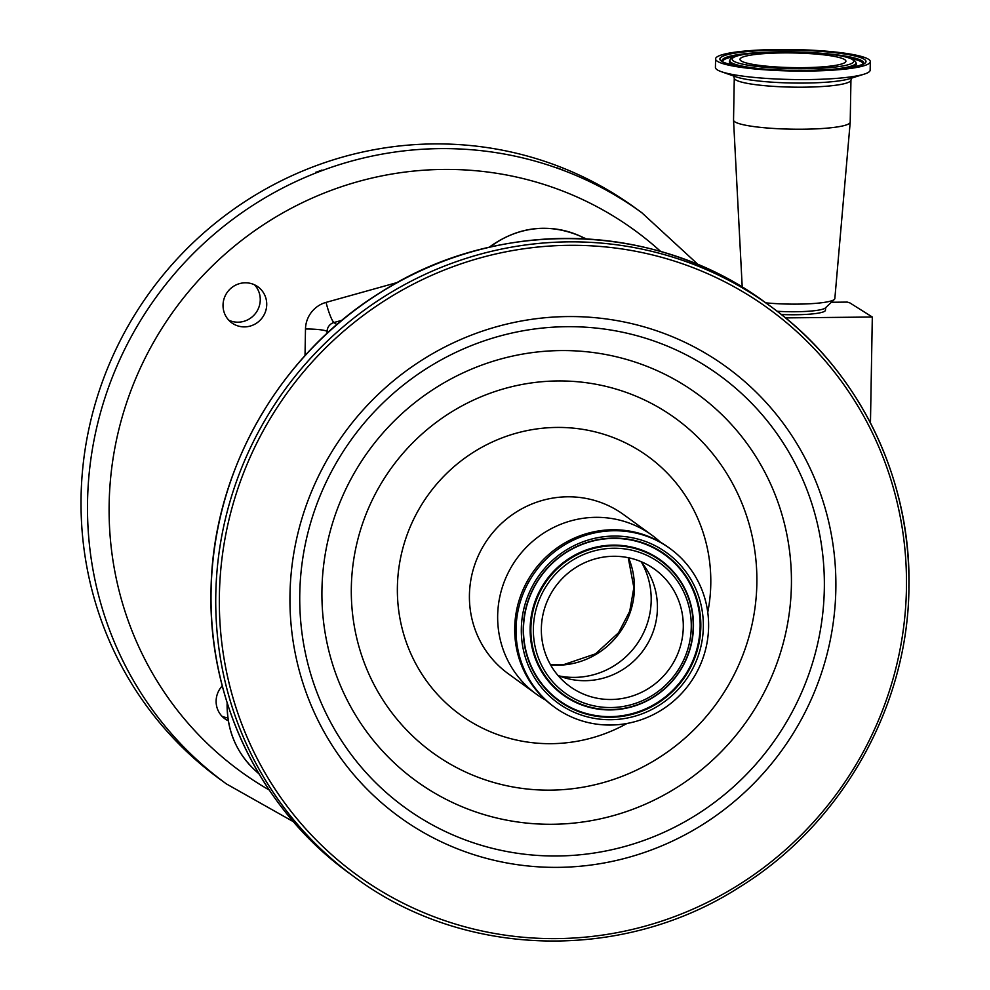 <?xml version="1.0" encoding="UTF-8"?>
<svg xmlns="http://www.w3.org/2000/svg" width="990" height="990" viewBox="0 0 990 990"><rect width="100%" height="100%" fill="white"/><g stroke="black" fill="none" stroke-linecap="round" stroke-linejoin="round"><path stroke-width="1.49" d="M545.688 700.103A98.27 95.473 -54 0 1 536.308 694.114A98.27 95.473 -54 0 1 497.661 615.594A98.27 95.473 -54 0 1 551.678 528.45A98.27 95.473 -54 0 1 651.878 535.157A98.27 95.473 -54 0 1 660.479 542.235M554.635 707.244L553.286 706.266A98.109 95.325 -54 0 1 514.701 627.87A98.109 95.325 -54 0 1 568.631 540.862A98.109 95.325 -54 0 1 668.671 547.557L670.02 548.534A98.109 95.325 -54 0 1 708.605 626.93A98.109 95.325 -54 0 1 654.675 713.938A98.109 95.325 -54 0 1 554.635 707.244A98.109 95.325 -54 0 1 516.05 628.848A98.109 95.325 -54 0 1 569.98 541.839A98.109 95.325 -54 0 1 670.02 548.534M541.357 628.601A72.32 70.265 -54 0 1 581.105 564.461A72.32 70.265 -54 0 1 654.848 569.399A72.32 70.265 -54 0 1 683.286 627.19A72.32 70.265 -54 0 1 643.537 691.317A72.32 70.265 -54 0 1 569.794 686.379A72.32 70.265 -54 0 1 541.357 628.601M640.802 561.528A72.32 70.265 -54 0 1 657.422 608.38A72.32 70.265 -54 0 1 657.348 610.694A72.32 70.265 -54 0 1 609.852 676.021A72.32 70.265 -54 0 1 557.976 675.44M641.693 562.592A76.775 74.584 -54 0 1 651.185 600.621A76.775 74.584 -54 0 1 559.276 675.96M870.457 422.916L872.314 317.023L785.478 317.889M831.365 302.259L847.304 302.099L849.828 302.878L872.314 317.023M228.282 720.807A22.263 21.632 -54 0 1 224.879 718.79A22.263 21.632 -54 0 1 216.117 701.007A22.263 21.632 -54 0 1 222.267 685.884M223.035 305.069A22.263 21.632 -54 0 1 235.274 285.318A22.263 21.632 -54 0 1 257.969 286.84A22.263 21.632 -54 0 1 266.731 304.635A22.263 21.632 -54 0 1 254.492 324.374A22.263 21.632 -54 0 1 231.784 322.851A22.263 21.632 -54 0 1 223.035 305.069M227.849 717.911A22.263 21.632 -54 0 1 221.871 716.129M254.504 284.798A22.263 21.632 -54 0 1 260.259 299.921A22.263 21.632 -54 0 1 228.777 320.191M558.979 168.758L561.441 169.661A353.145 343.097 -54 0 1 641.755 212.677L635.283 207.974A353.145 343.097 -54 0 0 275.183 183.88A353.145 343.097 -54 0 0 81.069 497.042A353.145 343.097 -54 0 0 219.953 779.229L226.425 783.932A353.145 343.097 -54 0 1 87.541 501.744A353.145 343.097 -54 0 1 318.161 172.074L320.661 171.121A353.145 343.097 -54 0 1 558.979 168.758L556.491 167.595M318.161 172.074L315.662 172.297M315.723 172.371L321.998 170.082M321.936 170.008L320.661 171.121M556.553 167.669L562.753 169.995M562.679 169.921L561.441 169.661M825.71 307.618L825.425 310.315A36.853 5.111 -179 0 1 795.651 314.746A36.853 5.111 -179 0 1 781.283 314.498M851.907 77.752L850.942 80.079L850.212 122.104A58.348 8.081 -179 0 1 850.212 122.191L834.842 298.572A46.06 6.386 -179 0 1 834.384 299.401L825.363 307.94A37.113 5.136 -179 0 1 795.75 311.739A37.113 5.136 -179 0 1 777.15 311.268M834.384 299.401A46.06 6.386 -179 0 1 797.618 304.128A46.06 6.386 -179 0 1 765.765 302.841M850.212 122.191A58.348 8.081 -179 0 1 803.051 129.22A58.348 8.081 -179 0 1 733.541 120.149A58.348 8.081 -179 0 1 733.541 120.075L734.271 78.037A58.348 8.081 -179 0 0 803.793 87.182A58.348 8.081 -179 0 0 850.942 80.079M870.309 61.627L870.16 70.142A77.381 10.717 -179 0 1 864.146 74.163A77.381 10.717 -179 0 1 807.617 79.571A77.381 10.717 -179 0 1 721.289 71.664A77.381 10.717 -179 0 1 715.423 67.444L715.572 58.93A77.381 10.717 -179 0 1 778.115 49.5A77.381 10.717 -179 0 1 870.309 61.627A77.381 10.717 -179 0 1 807.766 71.057A77.381 10.717 -179 0 1 715.572 58.93M803.088 67.654A52.965 7.338 -179 0 1 739.976 59.351A52.965 7.338 -179 0 1 782.793 52.903A52.965 7.338 -179 0 1 845.905 61.207A52.965 7.338 -179 0 1 803.088 67.654M227.353 703.395A89.137 86.6 126 0 0 227.304 705.053A89.137 86.6 126 0 0 255.135 770.393C236.437 752.672 227.081 730.769 227.094 704.682L227.143 702.764M211.068 591.562A353.145 343.097 -54 0 1 405.182 278.388A353.145 343.097 -54 0 1 765.282 302.495C656.704 221.401 498.069 217.107 381.15 292.05C278.895 354.68 212.108 472.218 211.019 591.476C208.333 702.071 261.707 810.525 349.953 873.737A353.145 343.097 -54 0 1 211.068 591.562M765.282 302.495L769.985 305.91C858.243 369.121 911.617 477.588 908.931 588.184C907.842 707.429 841.054 824.967 738.788 887.609C621.881 962.54 463.246 958.246 354.655 877.165A353.145 343.097 -54 0 1 215.783 594.978A353.145 343.097 -54 0 1 409.897 281.816A353.145 343.097 -54 0 1 769.985 305.91A353.145 343.097 -54 0 1 908.87 588.097M219.384 595.374A350.064 340.114 -54 0 1 568.965 245.322A350.064 340.114 -54 0 1 906.444 588.555A350.064 340.114 -54 0 1 556.863 938.607A350.064 340.114 -54 0 1 219.384 595.374M289.983 594.681A278.128 270.208 -54 0 1 567.716 316.565A278.128 270.208 -54 0 1 835.845 589.248A278.128 270.208 -54 0 1 558.1 867.364A278.128 270.208 -54 0 1 289.983 594.681M299.772 593.938A267.263 259.665 -54 0 1 566.676 326.688A267.263 259.665 -54 0 1 824.324 588.728A267.263 259.665 -54 0 1 557.432 855.991A267.263 259.665 -54 0 1 299.772 593.938M321.948 589.755A239.196 232.39 -54 0 1 560.81 350.571A239.196 232.39 -54 0 1 791.406 585.102A239.196 232.39 -54 0 1 552.544 824.274A239.196 232.39 -54 0 1 321.948 589.755M756.855 583.531A206.625 200.747 -54 0 1 550.514 790.144A206.625 200.747 -54 0 1 351.326 587.565A206.625 200.747 -54 0 1 557.655 380.952A206.625 200.747 -54 0 1 756.855 583.531M626.955 723.48A159.675 155.133 -54 0 1 397.386 587.107A159.675 155.133 -54 0 1 556.85 427.433A159.675 155.133 -54 0 1 710.783 583.989A159.675 155.133 -54 0 1 707.763 612.327M536.308 694.114L508.068 673.584A98.27 95.473 -54 0 1 469.421 595.064A98.27 95.473 -54 0 1 523.438 507.92A98.27 95.473 -54 0 1 623.638 514.627L651.878 535.157M521.322 628.798A92.738 90.102 -54 0 1 613.924 536.06A92.738 90.102 -54 0 1 703.333 626.992A92.738 90.102 -54 0 1 610.719 719.718A92.738 90.102 -54 0 1 521.322 628.798M523.252 628.563A90.474 87.9 -54 0 1 613.602 538.09A90.474 87.9 -54 0 1 700.821 626.794A90.474 87.9 -54 0 1 610.471 717.267A90.474 87.9 -54 0 1 523.252 628.563M700.128 626.645A89.991 87.429 -54 0 1 610.261 716.624A89.991 87.429 -54 0 1 523.5 628.39A89.991 87.429 -54 0 1 613.367 538.412A89.991 87.429 -54 0 1 700.128 626.645M693.47 626.707A83.209 80.846 -54 0 1 610.372 709.917A83.209 80.846 -54 0 1 530.145 628.328A83.209 80.846 -54 0 1 613.243 545.119A83.209 80.846 -54 0 1 693.47 626.707M530.875 628.489A82.702 80.351 -54 0 1 613.466 545.787A82.702 80.351 -54 0 1 693.198 626.88A82.702 80.351 -54 0 1 610.607 709.582A82.702 80.351 -54 0 1 530.875 628.489M533.375 628.675A80.45 78.16 -54 0 1 613.713 548.237A80.45 78.16 -54 0 1 691.268 627.103A80.45 78.16 -54 0 1 610.929 707.553A80.45 78.16 -54 0 1 533.375 628.675M628.526 557.741A76.775 74.584 -54 0 1 634.429 588.444A76.775 74.584 -54 0 1 550.589 664.934M579.967 236.028A15.357 3.564 114.7 0 1 580.041 236.053A15.357 3.564 114.7 0 1 580.103 236.078A89.137 86.6 126 0 0 492.055 245.532L493.28 246.362M584.966 238.85L580.103 236.078A693.916 674.165 -54 0 0 586.389 238.937L580.041 236.053C549.215 223.183 519.762 226.314 491.696 245.421A15.357 1.151 53.9 0 1 492.055 245.532L489.901 247.116M328.272 332.256L327.096 331.403L327.059 333.37M305.019 355.62L305.489 329.014A18.426 2.549 -179 0 1 327.096 331.403A9.207 8.947 126 0 1 333.952 322.53L336.86 324.633M660.751 251.522A334.719 325.19 126 0 0 308.707 199.683A334.719 325.19 126 0 0 109.148 504.133A334.719 325.19 126 0 0 269.231 790.02M305.489 329.014A27.633 26.854 -54 0 1 326.057 302.383L397.46 282.459M342.02 320.277L333.952 322.53A18.426 2.76 -105.6 0 1 326.057 302.383M864.146 74.163L849.47 78.755A61.578 8.526 -179 0 1 804.486 83.061A61.578 8.526 -179 0 1 735.793 76.775L721.289 71.664M806.937 70.451A73.087 10.123 -179 0 1 721.227 60.984A73.087 10.123 -179 0 1 778.944 50.094A73.087 10.123 -179 0 1 864.654 59.561A73.087 10.123 -179 0 1 806.937 70.451M722.217 61.108L722.193 61.046A70.81 9.813 -179 0 1 765.196 52.272M722.589 61.405A70.352 9.752 -179 0 1 735.954 56.195M820.945 53.25A70.81 9.813 -179 0 1 863.602 63.533M850.026 58.187A70.352 9.752 -179 0 1 863.206 63.867M764.107 69.065A63.075 8.737 -179 0 1 729.964 60.18C729.927 58.583 732.761 57.024 738.466 55.49C748.056 53.25 762.312 52.025 781.221 51.789C816.762 52.012 851.969 54.351 855.88 62.37L856.325 63.484A63.533 8.799 -179 0 1 851.648 67.246M855.88 62.37A63.075 8.737 -179 0 1 821.452 70.067M734.023 65.192A63.533 8.799 -179 0 1 729.482 61.269L729.383 61.578M804.585 68.743A60.798 8.427 -179 0 1 733.268 60.873A60.798 8.427 -179 0 1 781.296 51.814A60.798 8.427 -179 0 1 852.613 59.685A60.798 8.427 -179 0 1 804.585 68.743M255.135 770.393L259.058 773.957M354.655 877.165L349.953 873.737M657.348 610.694L657.372 610.038M550.452 664.686L564.09 664.488L595.485 653.858L618.552 632.759L629.739 611.238L633.86 587.602L628.242 557.692M489.134 247.29L491.696 245.421M698.358 264.763L641.755 212.677M293.424 821.712L226.425 783.932M742.228 287.149L733.541 120.149M733.404 75.686L734.271 78.037M722.193 61.046C722.081 64.709 766.866 71.515 806.875 70.426C839.928 69.572 858.85 67.27 863.627 63.509L863.589 63.583M729.964 60.18L729.482 61.269"/></g></svg>
